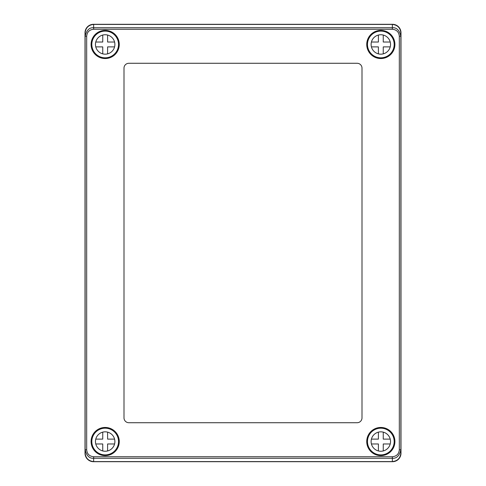 <?xml version="1.0" encoding="UTF-8"?>
<svg xmlns="http://www.w3.org/2000/svg" width="486" height="486" viewBox="0 0 486 486"><rect width="100%" height="100%" fill="white"/><g stroke="black" fill="none" stroke-linecap="round" stroke-linejoin="round"><path stroke-width="0.73" d="M85.014 453.201A8.499 8.499 0 0 0 93.519 461.7L392.481 461.7A8.499 8.499 0 0 0 400.986 453.201L400.986 32.799A8.499 8.499 0 0 0 392.481 24.3L93.519 24.3A8.499 8.499 0 0 0 85.014 32.799L85.014 453.201M105.176 58.545A14.088 14.088 0 0 1 91.089 44.457A14.088 14.088 0 0 1 105.176 30.369A14.088 14.088 0 0 1 119.258 44.457A14.088 14.088 0 0 1 105.176 58.545M380.824 58.545A14.088 14.088 0 0 1 366.742 44.457A14.088 14.088 0 0 1 380.824 30.369A14.088 14.088 0 0 1 394.911 44.457A14.088 14.088 0 0 1 380.824 58.545M380.824 455.631A14.088 14.088 0 0 1 366.742 441.543A14.088 14.088 0 0 1 380.824 427.455A14.088 14.088 0 0 1 394.911 441.543A14.088 14.088 0 0 1 380.824 455.631M105.176 455.631A14.088 14.088 0 0 1 91.089 441.543A14.088 14.088 0 0 1 105.176 427.455A14.088 14.088 0 0 1 119.258 441.543A14.088 14.088 0 0 1 105.176 455.631M399.322 36.231C398.909 32.003 396.588 29.682 392.36 29.263L93.64 29.263C89.412 29.682 87.091 32.003 86.678 36.231L86.678 449.769C87.091 453.997 89.412 456.318 93.64 456.737L392.36 456.737C396.588 456.318 398.909 453.997 399.322 449.769L399.322 36.231L400.865 36.231L400.865 453.067C400.324 458.201 397.487 461.038 392.36 461.579L392.36 458.274L93.64 458.274C89.394 458.602 86.563 455.765 85.135 449.769L85.135 32.933C85.676 27.799 88.513 24.962 93.64 24.422L93.64 27.726L392.36 27.726C396.606 27.398 399.437 30.235 400.865 36.231L400.865 32.933C400.324 27.799 397.487 24.962 392.36 24.422L93.64 24.422M123.997 417.863A4.86 4.86 0 0 0 128.851 422.723L357.149 422.723A4.86 4.86 0 0 0 362.003 417.863L362.003 68.137A4.86 4.86 0 0 0 357.149 63.277L128.851 63.277A4.86 4.86 0 0 0 123.997 68.137L123.997 417.863M93.64 456.737L93.64 461.579C88.513 461.038 85.676 458.201 85.135 453.067L85.135 449.769L86.678 449.769M93.64 461.579L392.36 461.579M399.322 449.769L400.865 449.769C399.437 455.765 396.606 458.602 392.36 458.274L392.36 456.737M86.678 36.231L85.135 36.231C86.563 30.235 89.394 27.398 93.64 27.726L93.64 29.263M392.36 29.263L392.36 24.422M105.176 431.829A9.714 9.714 0 0 0 95.456 441.543A9.714 9.714 0 0 0 105.176 451.257A9.714 9.714 0 0 0 114.89 441.543A9.714 9.714 0 0 0 105.176 431.829M105.176 454.902A13.359 13.359 0 0 0 118.529 441.543A13.359 13.359 0 0 0 105.176 428.184A13.359 13.359 0 0 0 91.818 441.543A13.359 13.359 0 0 0 105.176 454.902M102.746 432.139L102.746 439.113L95.766 439.113M95.766 443.973L102.746 443.973L102.746 450.947M107.6 450.947L107.6 443.973L114.581 443.973M114.581 439.113L107.6 439.113L107.6 432.139M105.176 34.743A9.714 9.714 0 0 0 95.456 44.457A9.714 9.714 0 0 0 105.176 54.171A9.714 9.714 0 0 0 114.89 44.457A9.714 9.714 0 0 0 105.176 34.743M105.176 57.816A13.359 13.359 0 0 0 118.529 44.457A13.359 13.359 0 0 0 105.176 31.098A13.359 13.359 0 0 0 91.818 44.457A13.359 13.359 0 0 0 105.176 57.816M102.746 35.053L102.746 42.027L95.766 42.027M95.766 46.887L102.746 46.887L102.746 53.861M107.6 53.861L107.6 46.887L114.581 46.887M114.581 42.027L107.6 42.027L107.6 35.053M380.824 34.743A9.714 9.714 0 0 0 371.11 44.457A9.714 9.714 0 0 0 380.824 54.171A9.714 9.714 0 0 0 390.544 44.457A9.714 9.714 0 0 0 380.824 34.743M380.824 57.816A13.359 13.359 0 0 0 394.182 44.457A13.359 13.359 0 0 0 380.824 31.098A13.359 13.359 0 0 0 367.471 44.457A13.359 13.359 0 0 0 380.824 57.816M378.4 35.053L378.4 42.027L371.419 42.027M371.419 46.887L378.4 46.887L378.4 53.861M383.254 53.861L383.254 46.887L390.234 46.887M390.234 42.027L383.254 42.027L383.254 35.053M380.824 431.829A9.714 9.714 0 0 0 371.11 441.543A9.714 9.714 0 0 0 380.824 451.257A9.714 9.714 0 0 0 390.544 441.543A9.714 9.714 0 0 0 380.824 431.829M380.824 454.902A13.359 13.359 0 0 0 394.182 441.543A13.359 13.359 0 0 0 380.824 428.184A13.359 13.359 0 0 0 367.471 441.543A13.359 13.359 0 0 0 380.824 454.902M378.4 432.139L378.4 439.113L371.419 439.113M371.419 443.973L378.4 443.973L378.4 450.947M383.254 450.947L383.254 443.973L390.234 443.973M390.234 439.113L383.254 439.113L383.254 432.139"/></g></svg>
